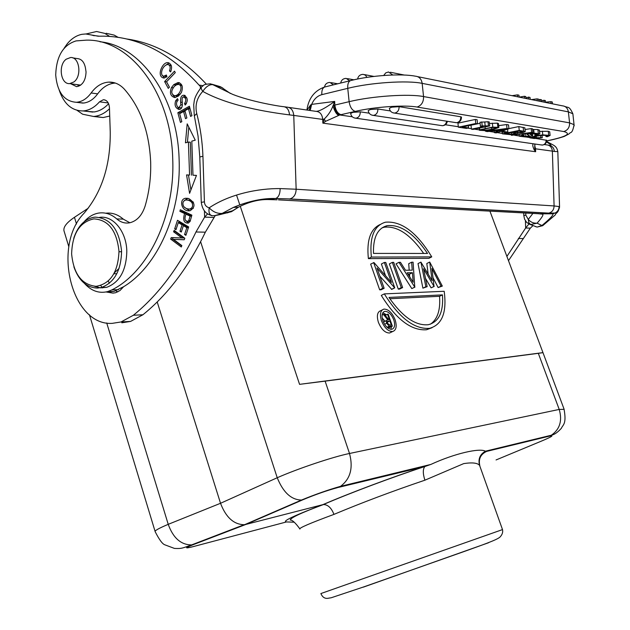 <?xml version="1.0" encoding="UTF-8"?>
<svg xmlns="http://www.w3.org/2000/svg" width="630" height="630" viewBox="0 0 630 630"><rect width="100%" height="100%" fill="white"/><g stroke="black" fill="none" stroke-linecap="round" stroke-linejoin="round"><path stroke-width="0.94" d="M294.108 522.176L286.43 521.947L192.819 546.722C184.425 548.785 184.669 548.053 193.536 544.54L191.638 544.895C181.905 548.376 181.653 548.738 174.431 548.415L164.91 544.84C162.501 544.099 159.256 539.721 155.185 531.712C154.397 530.783 158.744 528.326 168.226 524.333L106.714 322.954M88.153 208.278L74.45 217.303C66.008 223.028 62.614 227.847 64.284 231.785L68.843 246.81M489.919 211.129L542.981 352.666L538.311 353.328L559.212 409.429L564.134 409.335M193.536 544.54L245.999 524.388L322.796 504.669C350.532 492.755 391.805 477.288 425.14 466.334L431.022 464.357C454.616 453.474 479.808 447.765 485.407 451.206L486.636 451.395L550.053 435.984C554.061 435.267 551.549 436.818 542.517 440.653L496.054 459.955M286.43 521.947C281.634 521.514 293.761 515.749 322.796 504.669L323.489 504.543C301.494 512.694 290.414 517.868 290.249 520.065C292.194 519.845 295.36 522.742 299.762 528.759M302.762 499.818L301.518 500.039C291.312 499.905 283.216 492.471 277.231 477.737C297.911 468.594 333.215 456.774 349.508 453.482C353.367 468.043 350.367 478.997 340.515 486.336L337.523 487.636C326.647 490.597 315.063 494.652 302.762 499.818L245.999 524.388L244.164 524.711C233.777 524.499 225.894 517.356 220.532 503.283L157.201 301.951M549.51 436.117L551.313 435.235C559.865 429.306 562.495 420.698 559.212 409.429L349.508 453.482L325.119 381.142L299.565 384.347L240.266 206.254M239.794 204.845L236.541 195.079M299.565 384.347L542.753 352.65M385.513 275.704L381.378 263.994L384.363 262.458L385.757 262.442L394.742 287.871L391.742 289.375L379.898 276.255M394.742 287.871L376.992 268.002L384.127 288.264L381.103 289.784L379.677 289.839L370.653 264.104L373.968 262.552L391.419 282.437L384.363 262.458M398.278 289.115L389.356 263.907L392.325 262.379L393.695 262.371L402.633 287.579L399.648 289.068L398.278 289.115L401.271 287.627L392.325 262.379M411.642 262.206L413.083 262.198L414.768 287.123L398.987 262.324L400.459 262.308L405.515 270.262L412.24 270.144L411.642 262.206L408.712 263.702L409.193 270.199M398.987 262.324L396.034 263.836L411.799 288.595L414.957 287.115M429.715 262.041L442.323 286.091L441.039 286.146L431.897 268.482L434.031 286.406L423.573 268.742L427.156 286.658L425.841 286.713L420.927 262.119L432.093 280.665L429.715 262.041L426.817 263.505L428.148 273.995M420.927 262.119L418.013 263.6L422.895 288.162L427.156 286.658M425.502 278.397L431.101 287.839L434.212 286.398M433.117 277.901L438.118 287.571L442.323 286.091M384.316 293.887L444.181 291.28C446.993 312.496 442.102 324.852 429.51 328.348C414.343 329.403 399.278 317.922 384.316 293.887L381.284 295.399C396.231 319.386 411.303 330.844 426.502 329.758L432.046 327.702M380.126 224.516C370.424 229.013 366.51 240.376 368.385 258.623L371.369 257.064C369.416 237.14 374.102 225.516 385.418 222.209C401.381 220.799 416.824 232.352 431.747 256.875L428.865 258.332L368.385 258.623M382.182 309.96L380.882 310.606C377.315 311.866 376.488 315.764 378.394 322.292C381.363 329.395 385.087 332.971 389.56 333.01L391.332 332.168M325.119 381.142L538.311 353.328M394.451 287.878L391.45 289.383M384.127 288.264L382.701 288.32L379.677 289.839M382.701 288.32L373.645 262.552M402.633 287.579L401.271 287.627M414.768 287.123L411.799 288.595M412.43 272.695L407.13 272.806L413.146 282.256L412.43 272.695L409.484 274.176L409.673 276.806M409.484 274.176L408.027 274.215M441.039 286.146L438.118 287.571M434.031 286.406L431.101 287.839M425.841 286.713L422.895 288.162M388.986 297.431L442.465 294.887C443.615 312.047 438.874 322.001 428.227 324.726C415.493 325.899 402.412 316.795 388.986 297.431M389.852 298.738L439.543 296.305L442.465 294.887M439.543 296.305C440.567 309.968 437.543 319.252 430.479 324.159M431.747 256.875L371.369 257.064M387.08 225.674C400.546 224.193 414.028 233.454 427.518 253.449L373.488 253.402C373.031 237.534 377.559 228.288 387.08 225.674L384.166 227.233C397.207 225.69 410.374 234.423 423.675 253.449M382.032 227.887L384.166 227.233M381.473 320.796C379.559 314.252 380.378 310.354 383.93 309.102C388.419 309.125 392.151 312.693 395.136 319.804C397.081 326.356 396.246 330.27 392.64 331.537C388.175 331.49 384.45 327.907 381.473 320.796M393.781 319.898C391.403 314.212 388.419 311.362 384.828 311.338C381.977 312.338 381.323 315.457 382.851 320.694C385.237 326.387 388.214 329.254 391.789 329.285C394.671 328.269 395.341 325.143 393.781 319.898M382.788 312.811L386.442 314.709M390.356 320.402L391.041 322.355M391.561 326.529L390.781 329.301M382.158 317.969L384.961 321.213M386.733 320.355L383.45 322.174M387.568 327.75L389.301 327.616L392.364 326.135L389.206 326.222L387.017 327.277M385.111 315.354L388.159 314.142L392.364 326.135M389.206 326.222L386.662 323.277L384.584 324.277M386.662 323.277C386.072 321.15 386.434 320.009 387.741 319.867L383.473 314.449L382.064 315.142M383.473 314.449L384.292 314.401L388.915 319.757L389.45 319.725L387.505 314.189M387.237 321.662L389.875 320.954L391.285 324.954L389.923 325.064L387.316 323.229L388.119 321.087L387.363 321.45M388.537 321.032L388.119 321.087M389.875 320.954L387.135 322.276M119.07 268.419L114.384 272.829M100.761 285.5L102.028 287.311M102.139 287.453L102.532 287.934M107.163 291.721L107.998 292.131L113.975 291.438L123.63 286.705C157.209 266.569 181.306 213.617 179.133 159.965C177.786 97.634 141.088 45.533 99.934 41.769M206.317 84.121C182.078 58.047 155.468 42.99 126.504 38.95M99.225 36.194L95.579 35.745M91.649 35.044L94.256 35.76M86.121 111.297L94.193 111.943C99.438 111.156 104.241 108.407 108.612 103.698M121.795 322.804L130.615 321.41L142.915 314.756C167.635 294.808 188.449 267.277 205.348 232.179L215.192 215.665M117.802 291.903L115.794 290.855M109.321 283.311L108.297 280.964M232.683 210.9L227.335 212.916M267.096 199.529L267.821 199.537C258.41 199.434 248.637 201.978 238.51 207.16L232.557 210.782L214.609 215.665M207.609 213.838L204.624 217.122L213.98 217.445M204.427 211.042L204.624 217.122L195.969 231.99C179.014 267.396 158.146 295.147 133.363 315.26L121.031 321.961L112.187 323.363C71.607 326.009 51.802 245.944 84.018 213.279C101.824 192.363 110.565 165.218 110.242 131.851L109.455 107.683C108.959 102.635 106.919 99.989 103.344 99.737L99.493 101.832C94.988 106.966 89.988 109.951 84.483 110.793L83.081 110.935C71.954 110.935 63.992 104.021 59.196 90.184M64.032 48.376L67.245 43.793C71.568 38.58 76.474 35.414 81.963 34.303L85.751 33.973L98.264 36.201L103.54 36.162C138.277 36.761 170.116 53.07 199.056 85.089L201.222 87.318M174.148 230.367L173.581 231.777L181.952 237.967L171.25 237.573L170.651 239.069L181.282 246.991L181.849 245.59L173.486 239.368L184.212 239.762L184.818 238.258L174.148 230.367M187.197 123.866L185.456 142.837L188.425 142.034L189.559 175.053L186.559 174.912L189.591 193.355L196.465 175.392L192.985 175.219L191.811 141.12L195.253 140.191L187.197 123.866M164.627 81.569L168.281 88.389L169.446 87.168L166.564 81.79L175.297 72.6L174.518 71.151L164.627 81.569L166.58 81.821M177.495 220.295L174.675 228.91L175.975 229.698L178.306 222.603L182.094 224.863L179.983 231.265L181.29 232.045L183.401 225.642L186.827 227.682L184.566 234.525L185.889 235.321L188.654 226.934L177.495 220.295M180.314 209.766L179.897 211.349L184.574 213.531C182.716 220.083 183.952 223.256 188.283 223.067L190.087 221.461L191.874 215.145L180.314 209.766M177.849 112.731L180.456 122.417L181.81 121.661L179.66 113.684L183.582 111.486L185.527 118.684L186.882 117.928L184.936 110.722L188.48 108.73L190.575 116.432L191.945 115.668L189.386 106.234L177.849 112.731L179.755 112.975L189.693 107.384M181.393 92.539C183.362 86.838 182.235 83.507 178.014 82.546L173.801 84.609L171.478 87.586C169.383 93.082 170.533 96.414 174.927 97.587L178.455 96.036L181.393 92.539M189.913 210.743L190.118 210.703C195.709 206.9 195.253 202.844 188.74 198.544L185.511 198.285C178.605 199.135 181.464 212.184 189.913 210.743M185.196 105.06C188.315 100.824 187.866 97.548 183.85 95.232C181.345 95.224 180.274 97.54 180.629 102.178L180.857 104.777L178.944 107.651L177.668 107.061C175.998 104.478 176.148 102.154 178.125 100.107L177.463 98.642L175.707 100.729C174.274 105.013 175.329 107.919 178.865 109.439C181.637 109.486 182.747 106.864 182.196 101.556C181.849 98.311 182.353 96.807 183.708 97.044C186.165 98.28 186.433 100.454 184.535 103.556L185.196 105.06M166.391 75.017L163.95 76.136C159.65 76.356 161.406 66.008 167.564 64.48C170.163 64.977 170.801 67.126 169.486 70.922L170.62 71.891C172.533 66.796 171.533 63.709 167.604 62.638C162.123 62.299 156.138 76.962 163.973 78.065L166.942 76.742L166.391 75.017M129.867 222.768L123.267 219.122C117.841 214.436 111.998 212.468 105.745 213.208M106.092 291.966L113.014 293.123L115.621 292.73L119.944 290.572L123.63 286.705M77.655 102.454L83.798 103.029C89.05 102.32 93.673 99.264 97.666 93.854C102.643 87.105 108.533 83.507 115.337 83.05M231.478 211.68L238.502 207.168L233.344 207.435C247.692 201.395 261.694 198.442 275.365 198.576L289.824 198.938L548.714 213.113C552.116 212.239 553.912 209.845 554.093 205.939L559.078 206.553C559.03 209.514 557.684 211.672 555.054 213.034L552.943 213.806C553.573 215.011 549.895 218.909 541.926 225.516L542.989 225.438M288.894 107.415L315.677 111.313C319.827 111.534 322.174 114.235 322.733 119.416L324.198 119.062C328.325 115.077 331.254 110.667 332.986 105.84L334.176 105.281C335.026 110.667 336.885 113.896 339.743 114.959L325.545 121.354L322.851 123.149L322.733 119.416L293.761 115.416L296.139 189.228L280.161 188.59C258.773 188.338 230.139 193.788 209.176 207.821C213.05 211.924 217.382 213.783 222.169 213.405L233.352 207.435M284.839 106.848L286.603 107.084C290.808 107.305 293.186 110.085 293.761 115.416L289.532 114.896C267.813 112.148 228.958 105.966 202.773 91.397C196.851 97.847 194.843 105.218 196.749 113.526C200.309 127.331 202.372 141.577 202.931 156.256L204.419 201.844C204.593 204.907 206.175 206.9 209.176 207.821C208.593 211.704 209.199 214.192 210.979 215.287L211.68 215.444M196.749 113.526L194.355 115.904L198.048 136.08L199.789 156.846M210.507 83.916L212.767 84.656C209.31 84.388 205.978 86.633 202.773 91.397C201.096 88.98 200.765 87.436 201.765 86.782M289.532 114.896C288.989 109.518 286.768 106.754 282.862 106.604C277.397 106.045 250.433 101.414 232.675 94.374L212.767 84.656L221.839 87.586L219.232 86.373M230.32 93.453L221.839 87.586L230.367 93.468M360.258 111.833L360.289 112.297C360.108 115.684 358.651 117.653 355.934 118.196C352.981 117.968 351.217 116.385 350.65 113.455L352.808 112.361L360.258 111.833L369.18 113.187M445.347 124.748L458.309 126.717M467.657 128.134L471.366 128.693M474.295 129.142L479.414 129.914M484.714 130.717L485.628 130.859M489.085 131.387L494.306 132.174M497.109 132.599L502.338 133.395M514.623 135.261L519.341 135.978M525.869 136.962L529.885 137.576M535.799 138.474L546.604 140.301M468.594 127.937L466.397 128.394L458.356 127.181L457.931 123.165L475.335 119.456L477.115 119.739L477.548 123.787L462.357 126.984L468.594 127.937L468.358 125.724M471.421 129.158L483.234 126.693L480.422 126.252L482.202 125.882L489.683 125.929L473.043 129.402L471.421 129.158L470.996 125.197L480.099 123.283M488.439 125.732L488.006 121.747L489.258 121.952L489.683 125.929M488.006 121.747L479.989 122.259L480.422 126.252M498.48 123.701L497.416 123.141L489.423 123.488M494.353 132.623L498.086 131.45L493.613 130.764L487.549 131.591L485.675 131.308L507.008 128.465L506.583 124.567L508.505 124.882L508.93 128.772L496.188 132.898L494.353 132.623L494.156 130.843M506.583 124.567L498.692 125.622M508.914 128.607L518.821 126.567L524.845 127.882M511.363 134.749L511.426 135.324L531.618 132.371L531.2 128.599L525.018 129.504M531.2 128.599L532.523 128.811L532.933 132.584L511.426 135.324M539.398 130.331L537.894 129.56L532.586 129.449M549.738 131.977L548.25 131.261L539.579 131.434M461.491 117.204L460.774 116.778C460.806 120.062 459.435 122.039 456.671 122.708L454.994 122.488M399.097 106.659C399.129 110.179 397.711 112.305 394.837 113.046L394.624 113.061C391.679 112.833 389.923 111.25 389.356 108.329L391.655 107.187L399.097 106.659L460.774 116.778M377.874 108.982C377.913 112.494 376.512 114.613 373.669 115.353L373.48 115.369C370.519 115.14 368.763 113.557 368.188 110.628L370.416 109.502L377.874 108.982L390.395 110.951M534.949 144.026L534.72 147.452L535.642 151.728L534.201 149.845C532.626 146.436 532.35 144.42 533.366 143.797M552.746 213.625L553.203 213.294M559.511 207.868L559.078 206.553M535.358 226.532L537.114 227.084L541.926 225.516L537.083 223.177C541.682 217.941 543.572 214.948 542.737 214.192L537.831 213.68M530.657 224.54L528.814 222.65L528.302 219.437C530.57 222.146 533.5 223.39 537.083 223.177L530.657 224.54L528.538 223.784M528.932 223.989L525.656 227.997L530.342 228.155L532.917 225.674M508.441 260.733L530.342 228.155M532.901 213.42L528.302 219.437L525.822 215.177L525.759 213.034M550.329 145.514C551.841 145.538 550.549 144.341 546.438 141.939M548.32 145.136C551.904 145.506 553.92 147.609 554.361 151.46L557.833 151.602M534.201 149.845L534.933 148.294L535.547 148.814L535.642 151.728L322.851 123.149L324.198 119.062L325.545 121.354M525.436 220.846L525.656 227.997L506.851 256.489M307.046 110.053L310.629 104.966L311.669 104.375L310.204 110.518M338.428 115.274C336.247 113.998 334.435 110.856 332.986 105.84L334.695 101.414C325.678 107.888 319.615 111.187 316.496 111.321M310.629 104.966L309.18 110.368M541.02 144.9L542.784 145.026C544.911 144.396 546.029 142.86 546.147 140.411L546.115 140.041M458.356 127.181L475.776 123.504L475.335 119.456M475.776 123.504L477.548 123.787M482.202 125.882L481.769 121.881M479.871 129.764L492.786 127.095L498.889 127.449L493.353 129.434L485.58 130.654L479.454 130.292L479.682 128.016M495.731 127.52C494.156 127.284 491.18 127.614 486.801 128.52L482.029 130.024L482.643 130.237C484.21 130.473 487.242 130.126 491.739 129.197L495.818 128.134L496.306 127.725L495.731 127.52M485.675 131.308L485.604 130.646M507.008 128.465L508.93 128.772M505.417 129.142L496.275 130.394L499.763 130.93L505.417 129.142M499.653 129.93L499.763 130.93M501.771 131.087L501.866 131.969L504.118 131.505L503.992 130.371M504.118 131.505L507.867 132.087L507.559 129.213M507.867 132.087L505.63 132.544L501.866 131.969M502.189 132.016L502.386 133.836L519.246 130.41L518.821 126.567M519.246 130.41L525.247 131.56L522.924 132.56L517.955 133.032L515.797 134.182L511.505 134.741L502.386 133.836M508.575 133.15L508.678 134.032L506.134 133.647L511.607 132.536L515.537 133.198M508.678 134.032L511.584 134.253L515.568 133.552M518.671 131.103L522.459 131.835L521.057 132.379L517.86 132.678L513.757 132.095L518.671 131.103M531.618 132.371L532.933 132.584M522.64 134.93L524.184 135.166L522.105 136.009L525.908 136.521L529.602 135.946L527.152 134.497L529.35 133.725L534.075 133.143L539.847 133.812L536.855 135.04L535.342 134.796L537.169 134.166L536.138 133.725L531.145 133.914L530.074 134.347L532.657 135.481L532.397 135.852L525.656 136.978L519.372 136.237L522.64 134.93L522.546 134.103M524.184 135.166L524.042 133.883M535.342 134.796L535.216 133.631M545.927 136.505L547.494 135.836L546.533 135.371L542.335 135.34L536.689 136.143L532.539 137.616L542.296 137.742L534.295 138.521L529.917 137.852L534.996 135.954L542.769 134.875L550.116 135.442L547.399 136.734L545.927 136.505L545.793 135.285M540.816 137.513L540.595 135.513M542.296 137.742L542.028 135.363M530.224 99.343L530.011 97.429L528.452 97.107L528.664 99.028M528.452 97.107L525.987 98.004M538.902 101.091L538.697 99.201L537.067 98.863L537.272 100.761M537.067 98.863L531.515 99.603M541.706 101.658L541.501 99.768L540.075 99.485L540.28 101.367M538.76 99.768L540.075 99.485M512.096 95.689L517.411 94.854L518.947 95.169L519.159 97.114L524.404 96.28L525.83 96.571L526.042 98.501M517.411 94.854L517.624 96.799M524.404 96.28L524.617 98.209M545.533 102.43L545.32 100.548L543.973 100.28L544.178 102.154M541.611 100.784L543.973 100.28M552.478 103.832L552.274 101.965L550.856 101.682L551.061 103.54M550.856 101.682L545.501 102.162M173.581 231.777L175.628 231.462M184.228 239.723L173.486 239.368M181.724 245.913L172.557 239.093L170.651 239.069M172.557 239.093L173.14 237.644M175.487 231.809L183.858 237.998L181.952 237.967M187.417 142.309L188.819 127.142M196.442 175.431L192.985 175.219M190.906 189.921L188.457 175.046L186.559 174.912M188.457 175.046L189.559 175.053M191.457 175.195L190.323 142.222L188.425 142.034M169.415 87.208L166.548 81.861M178.652 222.618L179.101 221.256M174.675 228.91L176.227 228.95M186.141 234.557L184.566 234.525M188.394 227.721L186.827 227.682M188.449 227.564L185.299 225.69L183.401 225.642M181.535 231.297L179.983 231.265M183.747 225.65L183.991 224.91L182.094 224.863M183.991 224.91L180.204 222.658L178.306 222.603M179.897 211.349L181.802 211.428L182.031 210.562M188.535 222.996L185.74 220.595M186.322 214.184L186.472 213.601L184.574 213.531M186.472 213.601L181.802 211.428M191.646 216.011L187.834 214.239L185.937 214.168L190.079 216.098L191.607 216.153M188.89 221.319L190.221 221.138M190.079 216.098L188.779 220.602L187.811 221.287C184.873 221.13 184.251 218.76 185.937 214.168M188.779 220.602L190.394 220.65M179.904 113.55L179.755 112.975M190.118 108.943L188.48 108.73M185.196 111.691L183.582 111.486M174.408 86.286L175.707 84.9L179.676 82.853M175.164 97.563L172.738 94.744M176.211 95.941L180.432 94.028M182.07 85.79L180.164 84.696M174.526 95.697C170.895 93.98 170.88 90.814 174.478 86.223L176.55 84.774L178.4 84.428C183.574 85.129 180.274 95.35 174.975 95.713L176.431 95.973M184.212 200.655L187.882 198.316M189.693 210.774L184.267 207.144M193.182 201.939L190.284 200.309L187.74 200.033M189.717 209.026L191.709 209.089L193.315 208.309M183.613 206.325C182.204 203.199 182.921 201.08 185.763 199.954L188.386 200.222L190.536 201.238L191.985 202.75C193.26 205.852 192.544 207.939 189.819 209.01C187.212 209.184 185.141 208.286 183.613 206.325M183.125 97.217L185.204 95.595M186.882 97.989L183.708 97.044M179.345 109.36L177.455 106.793M180.33 107.832L181.637 107.636M186.386 103.808L184.535 103.556M165.422 76.364L166.793 76.277M164.438 78.018L162.398 75.317M165.084 65.678L169.108 63M170.958 71.159L169.486 70.922M171.368 65.827L168.312 64.606M84.207 221.689C88.294 217.011 92.972 214.161 98.241 213.137C104.84 212.026 111.022 213.956 116.778 218.933C120.732 222.358 125.047 223.642 129.733 222.792C136.938 221.004 142.081 215.397 145.144 205.963C149.271 191.78 151.106 177.054 150.657 161.8C149.184 131.662 140.411 107.447 124.338 89.145C119.802 84.302 114.652 81.955 108.888 82.105C102.052 82.538 96.13 86.168 91.122 92.98C86.861 98.745 81.939 101.847 76.348 102.288C64.189 101.398 57.306 92.326 55.708 75.072C56.338 56.291 63.126 44.903 76.065 40.911L86.263 40.147C129.993 38.847 171.399 92.791 172.738 159.429C175.108 216.334 148.034 271.971 111.888 289.902L107.486 291.643C98.949 293.659 91.287 290.926 84.507 283.453M70.796 83.766L76.616 86.664C82.514 85.459 85.656 80.561 86.058 71.962L85.412 67.749C84.192 61.945 81.459 58.889 77.23 58.582L72.655 57.85M94.657 286.327L100.627 287.871L106.69 287.327C119.637 282.437 126.339 270.388 126.811 251.197C126.472 231.564 113.14 215.263 99.642 217.366M73.836 81.995L69.694 83.609C60.677 84.593 57.897 65.103 66.189 59.204L70.584 57.519C79.53 56.739 82.144 76.277 73.836 81.995M79.884 85.026L80.475 85.278M78.892 86.153L77.38 84.68M73.742 238.329C77.608 226.556 84.097 219.571 93.209 217.382L95.122 217.13C110.407 218.075 119.235 229.43 121.582 251.189C121.118 270.467 114.408 282.563 101.446 287.477L97.461 288.075C86.57 287.658 78.711 280.57 73.883 266.813M118.983 251.26C118.125 272.105 110.486 283.799 96.083 286.335C81.766 284.791 73.615 273.987 71.623 253.914C72.285 233.698 79.695 222.012 93.854 218.87C108.384 219.783 116.755 230.58 118.983 251.26M86.042 33.981L96.563 31.5L104.698 33.366L109.707 36.43M109.486 108.785C104.564 113.463 99.257 116.022 93.579 116.471L82.648 114.227L77.057 110.344M94.634 116.369L103.131 117.558L109.722 116.046M118.141 37.359L114.243 35.13L106.123 33.272M299.88 529.074L299.88 529.074C298.565 528.16 309.921 523.262 333.955 514.387C361.841 502.693 392.151 491.29 424.896 480.194L463.727 463.601C472.248 462.302 477.532 462.892 479.587 465.389L479.871 466.192M333.955 514.387C331.443 507.938 327.954 504.654 323.489 504.543M95.658 286.737L95.539 286.343M76.506 224.044L74.45 217.303M193.741 546.486L190.756 547.234M187.283 547.234L185.842 546.966M338.428 487.407L424.872 466.523C422.785 469.035 422.793 473.595 424.896 480.194M244.164 524.711L191.638 544.895C180.999 544.911 173.195 538.052 168.226 524.333L220.532 503.283L277.231 477.737L200.616 241.739M390.915 326.253L387.844 327.734M121.598 251.74L118.999 251.74M195.969 231.99L205.348 232.179M133.363 315.26L142.915 314.756M200.371 86.562L200.419 88.224M99.493 101.832L108.25 102.95M91.547 35.012L98.075 36.194M199.056 85.089L203.033 85.696M277.043 199.804L267.821 199.537L275.672 198.513L289.824 198.938C293.84 197.726 295.95 194.489 296.139 189.228L554.093 205.939L552.368 151.137L535.547 148.814L534.736 145.624M280.161 188.59C280.066 194.024 278.57 197.332 275.672 198.513C262.852 198.111 248.74 201.088 233.328 207.451M231.462 211.688L219.657 214.68C214.326 215.862 211.428 216.066 210.979 215.287C205.577 213.853 202.34 209.546 201.269 202.356L204.419 201.844M202.931 156.256L199.797 156.98L201.269 202.261M278.468 199.875L539.075 213.751M324.481 87.027C325.143 84.089 326.954 82.554 329.939 82.428L333.404 84.853M352.32 116.786L339.743 114.959L355.32 111.384C352.083 110.368 350.02 107.131 349.13 101.682C372.062 96.083 408.689 93.61 423.557 96.563L422.155 83.365C407.271 80.175 370.645 82.577 347.752 88.342L349.13 101.682L334.814 105.068L334.695 101.414L311.669 104.375C313.89 99.17 317.276 95.933 321.828 94.657L347.752 88.342C347.484 83.428 348.752 80.766 351.548 80.364C371.267 75.411 401.554 73.419 415.312 76.175C419.123 76.506 421.399 78.9 422.155 83.365L568.362 111.864C567.701 108.139 565.669 106.116 562.259 105.801L417.666 76.655M355.32 111.384C374.377 106.848 404.61 104.761 417.076 107.045C421.509 105.501 423.675 102.005 423.557 96.563L569.591 122.874L568.362 111.864L572.875 113.794L574.166 125.843M417.076 107.045L563.763 131.536C567.732 130.3 569.678 127.41 569.591 122.874L574.087 124.685C572.103 134.773 570.772 131.41 568.977 133.93L564.59 136.245C564.984 136.261 556.849 138.923 548.289 140.592L548.927 140.466M563.763 131.536C571.725 133.647 566.504 136.655 548.1 140.577L546.612 140.915M546.62 140.86L548.1 140.577M289.209 199.025L548.187 213.176L555.054 213.034L552.943 213.806L540.162 213.814M548.187 213.176L552.557 213.633L540.28 213.822M546.572 141.309C553.187 145.451 556.873 145.373 557.833 151.909L559.558 206.798C557.928 214.074 556.156 212.145 555.219 214.995L542.682 225.698L537.114 227.084L529.468 224.225L526.57 222.28L524.53 219.067L523.806 215.468L525.822 215.177M554.361 151.46L552.368 151.137C551.912 147.176 549.903 145.073 546.344 144.845L544.312 144.553M573.001 114.912L572.875 113.794C569.095 105.533 568.299 108.139 564.401 106.242M518.356 238.471L523.065 238.565M321.828 94.657C321.584 89.806 322.875 87.176 325.71 86.759L350.209 80.695M334.176 105.281L334.814 105.068C335.695 110.478 337.767 113.684 341.035 114.676M546.596 140.206C546.58 143.073 545.147 144.703 542.296 145.081L354.674 118.046M485.195 126.071L484.769 122.086M485.218 128.276L485.069 126.89M492.786 127.095L492.353 123.141M497.842 127.087L497.416 123.141M495.755 127.528L495.818 128.134M491.573 127.677L491.739 129.197M482.572 129.599L482.643 130.237M523.569 131.095L523.144 127.276M524.829 127.748L525.247 131.552L524.829 127.756M514.167 132.93L514.277 133.93M511.402 132.576L511.584 134.253M520.955 131.465L521.057 132.379M517.71 131.3L517.86 132.678M516.521 131.536L516.631 132.544M523.286 136.379L523.183 135.411M525.908 136.521L525.593 133.654M528.688 136.214L528.578 135.222M527.152 134.497L527.034 133.442M527.381 134.285L527.286 133.41M529.35 133.725L529.287 133.119M534.075 133.143L533.665 129.386M538.311 133.308L537.894 129.56M539.776 133.741L539.367 130.008M531.358 134.899L531.248 133.891M532.681 135.529L532.476 133.71L532.657 135.481M533.484 137.931L533.382 136.978M536.398 138.017L536.201 136.245M530.169 137.364L530.066 136.474M534.996 135.954L534.736 133.607M542.769 134.875L542.359 131.166M548.659 134.954L548.25 131.261M461.475 117.046C461.451 120.409 459.79 122.299 456.474 122.724L393.301 112.896M446.654 121.188C446.166 123.771 444.819 125.283 442.614 125.709L441.008 125.504M447.379 121.299C446.812 124 445.166 125.472 442.441 125.716L372.18 115.219M383.686 75.482L385.788 72.852L388.529 71.978L392.781 75.001M357.58 79.018C358.273 76.017 360.132 74.466 363.171 74.356L365.439 75.167L366.928 77.372M340.657 83.058C341.318 80.065 343.161 78.506 346.185 78.388L349.689 80.829M173.801 84.609L175.707 84.9M171.478 87.586L173.045 87.814M178.4 84.428L180.306 84.711M185.637 198.261L187.535 198.355M188.386 200.222L190.284 200.309M191.985 202.75L193.615 202.828M180.629 102.178L182.298 102.406M180.857 104.777L182.44 104.989M177.321 100.95L175.707 100.729M163.95 76.136L165.871 76.435M91.122 92.98L97.666 93.854M111.888 289.902L118.369 289.705M116.778 218.933L123.267 219.122M363.368 587.136L488.62 542.721M502.504 529.594C503.087 532.192 502.26 534.673 500.023 537.028C497.117 539.926 480.832 545.493 464.972 551.219L363.723 586.908L331.246 597.752L327.364 598.382C324.466 598.531 322.3 596.925 320.875 593.554L502.504 529.594L479.587 465.389C477.942 459.152 479.879 454.427 485.407 451.206L551.313 435.228M486.636 451.395C480.564 454.301 478.296 459.073 479.824 465.696M542.517 440.646L543.887 440.071M546.438 436.858L546.627 436.37M155.074 531.358L89.428 314.74M564.055 409.106L542.981 352.666M430.692 464.475L340.515 486.336C328.34 489.809 315.339 494.377 301.518 500.039L244.7 524.648M429.51 328.348L426.502 329.758M392.64 331.537L389.56 333.01M384.828 311.338L383.426 312.023M113.88 273.767L116.818 273.719M121.031 321.961L130.615 321.41M103.344 99.737L104.927 99.942M83.081 110.935L92.799 112.085M194.284 115.597L193.694 104.635C194.544 101.32 193.087 98.485 201.23 87.31M201.71 86.806L201.757 86.759C204.136 85.396 202.411 84.31 210.507 83.837L210.995 83.971M211.987 84.247L219.5 86.42M220.28 86.649L222.918 88.145M337.672 83.798L331.183 82.648M523.806 215.428L523.727 212.932M534.712 147.459L534.681 146.664M534.791 144.963L534.728 143.994M306.912 110.037C308.527 98.438 314.331 90.799 324.324 87.113M498.889 127.449L498.456 123.519M479.438 130.119L479.217 128.111M519.348 136.056L519.191 134.592M539.847 133.812L539.43 130.079M529.893 137.639L529.767 136.521M550.116 135.442L549.714 131.757M404.326 75.049L390.372 72.253M373.944 76.427L364.502 74.616M353.902 79.805L347.476 78.624M189.709 221.343L187.811 221.287M179.471 82.766L178.014 82.546M176.88 95.98L174.975 95.713M187.409 198.379L185.511 198.285M191.709 209.089L189.819 209.01M184.716 95.358L183.85 95.232M180.849 107.903L178.944 107.651M166.013 76.435L164.099 76.136M168.745 62.835L167.604 62.638M108.888 82.105L115.266 83.026M82.916 103.107L76.348 102.288M113.975 291.438L107.486 291.643M69.694 83.609L80.679 85.137M101.446 287.477L106.69 287.327M103.131 117.558L93.579 116.471M323.3 504.567C350.737 492.755 391.813 477.359 424.872 466.515L431.022 464.357M564.031 409.043C566.803 424.392 562.881 424.596 561.346 428.321C557.629 432.408 554.29 434.716 551.313 435.235"/></g></svg>
